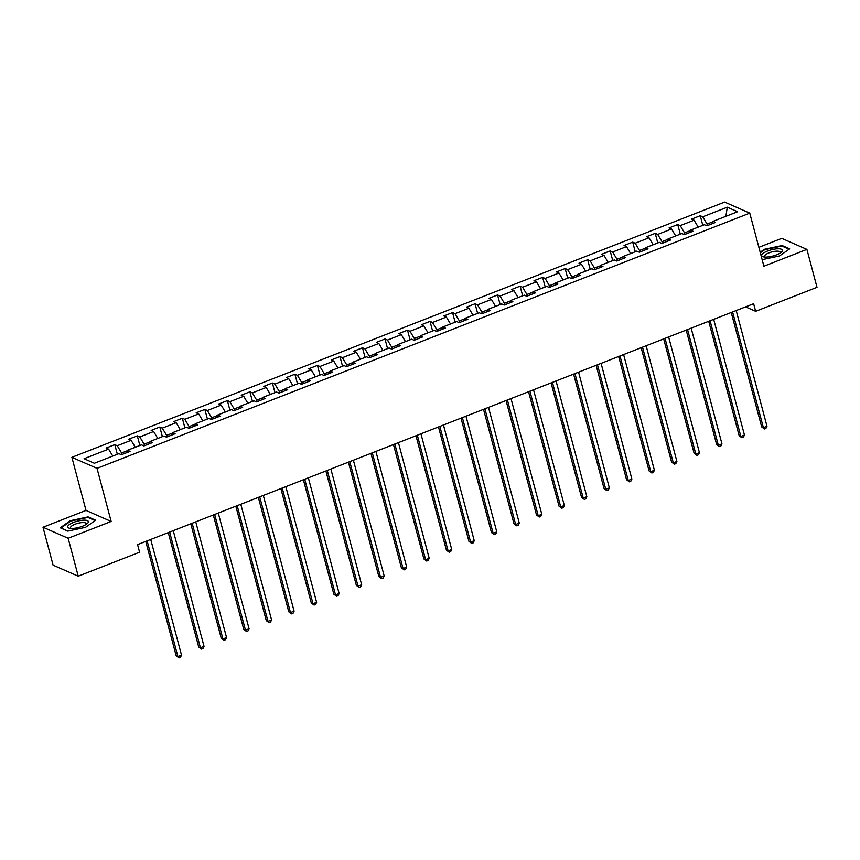 <?xml version="1.0" encoding="UTF-8"?>
<svg xmlns="http://www.w3.org/2000/svg" width="860" height="860" viewBox="0 0 860 860"><rect width="100%" height="100%" fill="white"/><g stroke="black" fill="none" stroke-linecap="round" stroke-linejoin="round"><path stroke-width="1.29" d="M43 527.234L68.144 538.274L111.155 521.45L86.011 510.421L43 527.234L53.094 565.16L78.228 576.189L139.578 552.206L137.557 544.616L753.639 303.72L755.65 311.298L817 287.315L806.906 249.389L781.772 238.36L758.864 247.314M86.011 510.421L71.885 457.327L724.625 202.089L749.769 213.129L97.029 468.356L71.885 457.327M727.27 207.206L702.738 216.806L700.255 215.709L691.591 219.096L694.074 220.192L680.217 225.61L677.734 224.525L669.069 227.911L671.553 228.996L657.696 234.415L655.212 233.329L646.559 236.715L649.031 237.801L635.174 243.219L632.702 242.133L624.038 245.519L626.521 246.605L612.664 252.023L610.181 250.937L601.516 254.323L604 255.409L590.143 260.827L587.659 259.741L579.006 263.128L581.478 264.214L567.621 269.631L565.138 268.546L556.484 271.932L558.968 273.018L545.1 278.436L542.628 277.35L533.963 280.736L536.447 281.822L522.59 287.24L520.106 286.154L511.442 289.54L513.925 290.626L500.068 296.044L497.585 294.958L488.931 298.345L491.404 299.43L477.547 304.848L475.075 303.763L466.41 307.149L468.893 308.235L455.037 313.663L452.553 312.567L443.889 315.953L446.372 317.05L432.515 322.468L430.032 321.371L421.378 324.757L423.851 325.854L409.994 331.272L407.511 330.175L398.857 333.562L401.34 334.658L387.473 340.076L385 338.99L376.336 342.377L378.819 343.462L364.962 348.88L362.479 347.795L353.815 351.181L356.298 352.267L342.441 357.685L339.958 356.599L331.304 359.985L333.777 361.071L319.92 366.489L317.447 365.403L308.783 368.789L311.266 369.875L297.41 375.293L294.926 374.207L286.262 377.594L288.745 378.679L274.888 384.097L272.405 383.012L263.751 386.398L266.224 387.484L252.367 392.902L249.884 391.816L241.23 395.202L243.702 396.288L229.846 401.706L227.373 400.62L218.709 404.006L221.192 405.092L207.335 410.51L204.852 409.425L196.188 412.811L198.671 413.896L184.814 419.315L182.331 418.229L173.677 421.615L176.15 422.712L162.293 428.129L159.82 427.033L151.156 430.419L153.639 431.516L139.782 436.934L137.299 435.837L128.635 439.223L131.118 440.32L117.261 445.738L114.778 444.642L106.113 448.038L108.596 449.124L84.054 458.713L94.385 463.25L118.927 453.65L121.41 454.746L130.064 451.36L127.592 450.264L141.448 444.846L143.921 445.931L152.585 442.545L150.102 441.459L163.959 436.041L166.442 437.127L175.107 433.741L172.624 432.655L186.48 427.237L188.963 428.323L197.617 424.937L195.145 423.851L209.001 418.433L211.474 419.519L220.138 416.132L217.655 415.047L231.512 409.629L233.995 410.714L242.66 407.328L240.176 406.242L254.033 400.825L256.517 401.91L265.181 398.524L262.698 397.438L276.554 392.02L279.038 393.106L287.692 389.72L285.219 388.634L299.076 383.216L301.548 384.302L310.213 380.915L307.729 379.83L321.586 374.412L324.069 375.498L332.734 372.111L330.251 371.025L344.108 365.608L346.591 366.693L355.244 363.307L352.772 362.21L366.629 356.792L369.101 357.889L377.766 354.503L375.283 353.406L389.15 347.988L391.623 349.085L400.287 345.698L397.804 344.602L411.66 339.184L414.144 340.281L422.808 336.883L420.325 335.798L434.182 330.38L436.665 331.465L445.319 328.079L442.846 326.993L456.703 321.575L459.175 322.661L467.84 319.275L465.357 318.189L479.213 312.771L481.697 313.857L490.361 310.471L487.878 309.385L501.735 303.967L504.218 305.053L512.872 301.666L510.399 300.581L524.256 295.163L526.739 296.248L535.393 292.862L532.91 291.776L546.777 286.358L549.25 287.444L557.914 284.058L555.431 282.972L569.288 277.554L571.771 278.64L580.436 275.254L577.952 274.168L591.809 268.75L594.292 269.836L602.946 266.45L600.474 265.364L614.33 259.946L616.803 261.031L625.467 257.645L622.984 256.56L636.841 251.131L639.324 252.227L647.988 248.841L645.505 247.744L659.362 242.326L661.845 243.423L670.499 240.037L668.026 238.94L681.883 233.522L684.366 234.619L693.02 231.232L690.537 230.136L704.404 224.718L706.877 225.804L715.541 222.417L713.058 221.332L737.601 211.743L727.27 207.206L725.894 216.311M121.991 454.51L121.593 452.994L127.495 450.683M127.076 452.521L127.592 450.264M117.261 445.738L121.593 452.994M131.118 440.32L135.267 447.264M144.512 445.706L144.114 444.19L150.005 441.879M149.597 443.717L150.102 441.459M139.782 436.934L144.114 444.19M153.639 431.516L157.778 438.46M167.033 436.901L166.625 435.386L172.527 433.075M172.107 434.913L172.624 432.655M162.293 428.129L166.625 435.386M176.15 422.712L180.299 429.656M189.555 428.097L189.146 426.581L195.048 424.27M194.629 426.108L195.145 423.851M184.814 419.315L189.146 426.581M198.671 413.896L202.82 420.852M212.065 419.293L211.667 417.777L217.569 415.466M217.15 417.304L217.655 415.047M207.335 410.51L211.667 417.777M221.192 405.092L225.331 412.048M234.587 410.489L234.178 408.973L240.08 406.662M239.671 408.5L240.176 406.242M229.846 401.706L234.178 408.973M243.702 396.288L247.852 403.243M257.108 401.685L256.699 400.169L262.601 397.858M262.182 399.696L262.698 397.438M252.367 392.902L256.699 400.169M266.224 387.484L270.373 394.439M279.618 392.88L279.221 391.354L285.122 389.053M284.703 390.892L285.219 388.634M274.888 384.097L279.221 391.354M288.745 378.679L292.894 385.635M302.139 384.065L301.742 382.55L307.633 380.249M307.224 382.087L307.729 379.83M297.41 375.293L301.742 382.55M311.266 369.875L315.405 376.82M324.661 375.261L324.252 373.745L330.154 371.445M329.735 373.283L330.251 371.025M319.92 366.489L324.252 373.745M333.777 361.071L337.926 368.015M347.182 366.457L346.773 364.941L352.675 362.64M352.256 364.479L352.772 362.21M342.441 357.685L346.773 364.941M356.298 352.267L360.447 359.211M369.692 357.652L369.295 356.137L375.196 353.836M374.777 355.664L375.283 353.406M364.962 348.88L369.295 356.137M378.819 343.462L382.969 350.407M392.214 348.848L391.805 347.332L397.707 345.021M397.298 346.86L397.804 344.602M387.473 340.076L391.805 347.332M401.34 334.658L405.479 341.603M414.735 340.044L414.327 338.528L420.228 336.217M419.809 338.055L420.325 335.798M409.994 331.272L414.327 338.528M423.851 325.854L428 332.798M437.245 331.24L436.848 329.724L442.75 327.413M442.33 329.251L442.846 326.993M432.515 322.468L436.848 329.724M446.372 317.05L450.522 323.994M459.767 322.435L459.369 320.92L465.26 318.608M464.851 320.447L465.357 318.189M455.037 313.663L459.369 320.92M468.893 308.235L473.032 315.19M482.288 313.631L481.879 312.115L487.781 309.804M487.362 311.642L487.878 309.385M477.547 304.848L481.879 312.115M491.404 299.43L495.553 306.386M504.809 304.827L504.401 303.311L510.302 301M509.883 302.838L510.399 300.581M500.068 296.044L504.401 303.311M513.925 290.626L518.075 297.582M527.32 296.023L526.922 294.507L532.824 292.196M532.404 294.034L532.91 291.776M522.59 287.24L526.922 294.507M536.447 281.822L540.596 288.777M549.841 287.219L549.433 285.703L555.334 283.392M554.926 285.23L555.431 282.972M545.1 278.436L549.433 285.703M558.968 273.018L563.106 279.973M572.362 278.414L571.954 276.888L577.855 274.587M577.436 276.425L577.952 274.168M567.621 269.631L571.954 276.888M581.478 264.214L585.628 271.158M594.873 269.599L594.475 268.083L600.377 265.783M599.957 267.621L600.474 265.364M590.143 260.827L594.475 268.083M604 255.409L608.149 262.354M617.394 260.795L616.996 259.279L622.887 256.979M622.479 258.817L622.984 256.56M612.664 252.023L616.996 259.279M626.521 246.605L630.659 253.549M639.915 251.991L639.507 250.475L645.409 248.174M645 250.002L645.505 247.744M635.174 243.219L639.507 250.475M649.031 237.801L653.181 244.745M662.437 243.186L662.028 241.671L667.93 239.37M667.51 241.198L668.026 238.94M657.696 234.415L662.028 241.671M671.553 228.996L675.702 235.941M684.947 234.382L684.549 232.867L690.451 230.555M690.032 232.393L690.537 230.136M680.217 225.61L684.549 232.867M694.074 220.192L698.223 227.137M707.468 225.578L707.06 224.062L712.962 221.751M712.553 223.589L713.058 221.332M702.738 216.806L707.06 224.062M68.144 538.274L78.228 576.189M111.155 521.45L97.029 468.356M749.769 213.129L763.895 266.213L806.906 249.389M745.566 306.869L755.65 311.298M108.596 449.124L112.746 456.069M700.255 215.709L702.813 225.341M677.734 224.525L680.292 234.146M655.212 233.329L657.782 242.95M632.702 242.133L635.26 251.754M610.181 250.937L612.739 260.558M587.659 259.741L590.218 269.363M565.138 268.546L567.707 278.167M542.628 277.35L545.186 286.971M520.106 286.154L522.665 295.786M497.585 294.958L500.154 304.59M475.075 303.763L477.633 313.395M452.553 312.567L455.112 322.199M430.032 321.371L432.591 331.003M407.511 330.175L410.08 339.808M385 338.99L387.559 348.612M362.479 347.795L365.038 357.416M339.958 356.599L342.527 366.22M317.447 365.403L320.006 375.024M294.926 374.207L297.485 383.829M272.405 383.012L274.964 392.633M249.884 391.816L252.453 401.448M227.373 400.62L229.932 410.252M204.852 409.425L207.41 419.056M182.331 418.229L184.9 427.861M159.82 427.033L162.379 436.665M137.299 435.837L139.857 445.469M114.778 444.642L117.336 454.273M762.154 259.666L779.536 255.947L789.684 248.841L782.105 245.519L764.4 249.303L760.186 252.259M67.8 531.115L85.516 527.331L95.653 520.214L88.085 516.892L70.369 520.687L60.232 527.793L67.8 531.115M782.299 246.229L782.105 245.519M88.279 517.602L88.085 516.892M731.226 312.481L761.67 426.904L763.379 427.646L732.591 311.943M766.98 426.237L765.916 428.409L764.475 428.968L763.379 427.646L766.98 426.237L736.192 310.535M764.475 428.968L761.67 426.904M761.713 255.141A10.696 3.214 -14.9 0 0 763.841 256.936A10.696 3.214 -14.9 0 0 781.159 252.324A10.696 3.214 -14.9 0 0 782.385 250.722A10.696 3.214 -14.9 0 0 772.914 249.422A10.696 3.214 -14.9 0 0 761.713 255.141M779.988 253.152A8.095 2.429 -14.9 0 0 780.235 252.636A8.095 2.429 -14.9 0 0 780.246 252.227A8.095 2.429 -14.9 0 0 772.43 251.797A8.095 2.429 -14.9 0 0 764.594 255.99A8.095 2.429 -14.9 0 0 764.594 256.398A8.095 2.429 -14.9 0 0 765.271 257.065M760.326 252.786L764.712 249.712L781.88 246.046L789.136 249.228M82.442 526.245A10.696 3.214 -14.9 0 0 87.139 523.697A10.696 3.214 -14.9 0 0 85.57 520.214A10.696 3.214 -14.9 0 0 73.605 522.375A10.696 3.214 -14.9 0 0 69.81 528.309A10.696 3.214 -14.9 0 0 82.442 526.245M85.968 524.525A8.095 2.429 -14.9 0 0 86.215 523.611A8.095 2.429 -14.9 0 0 75.046 524.224A8.095 2.429 -14.9 0 0 70.563 527.771A8.095 2.429 -14.9 0 0 71.24 528.448M60.888 528.083L70.692 521.085L87.849 517.419L95.105 520.601M67.94 531.082L60.856 527.976M708.715 321.285L739.159 435.708L740.858 436.45L710.07 320.748M744.459 435.042L743.395 437.213L741.954 437.783L740.858 436.45L744.459 435.042L713.682 319.339M741.954 437.783L739.159 435.708M686.194 330.089L716.638 444.512L718.337 445.254L687.548 329.563M721.948 443.846L720.874 446.017L719.433 446.587L718.337 445.254L721.948 443.846L691.161 328.144M719.433 446.587L716.638 444.512M663.673 338.894L694.117 453.317L695.815 454.058L665.038 338.367M699.427 452.65L698.363 454.822L696.912 455.392L695.815 454.058L699.427 452.65L668.639 336.948M696.912 455.392L694.117 453.317M641.151 347.698L671.606 462.121L673.305 462.873L642.517 347.171M676.906 461.454L675.842 463.626L674.401 464.196L673.305 462.873L676.906 461.454L646.129 345.752M674.401 464.196L671.606 462.121M618.641 356.502L649.085 470.925L650.784 471.678L619.995 355.975M654.395 470.259L653.321 472.43L651.88 473L650.784 471.678L654.395 470.259L623.607 354.567M651.88 473L649.085 470.925M596.12 365.306L626.564 479.729L628.262 480.482L597.474 364.78M631.874 479.063L630.81 481.235L629.359 481.804L628.262 480.482L631.874 479.063L601.086 363.371M629.359 481.804L626.564 479.729M573.599 374.111L604.042 488.534L605.741 489.286L574.964 373.584M609.353 487.867L608.289 490.039L606.848 490.608L605.741 489.286L609.353 487.867L578.565 372.176M606.848 490.608L604.042 488.534M551.088 382.915L581.532 497.338L583.23 498.09L552.442 382.388M586.832 496.682L585.767 498.854L584.327 499.413L583.23 498.09L586.832 496.682L556.054 380.98M584.327 499.413L581.532 497.338M528.567 391.73L559.011 506.153L560.709 506.895L529.921 391.192M564.321 505.487L563.246 507.658L561.806 508.217L560.709 506.895L564.321 505.487L533.533 389.784M561.806 508.217L559.011 506.153M506.046 400.534L536.49 514.957L538.188 515.699L507.411 399.997M541.8 514.291L540.736 516.462L539.284 517.021L538.188 515.699L541.8 514.291L511.012 398.588M539.284 517.021L536.49 514.957M483.524 409.338L513.979 523.761L515.678 524.503L484.889 408.801M519.279 523.095L518.214 525.266L516.774 525.825L515.678 524.503L519.279 523.095L488.502 407.393M516.774 525.825L513.979 523.761M461.014 418.143L491.458 532.566L493.156 533.308L462.368 417.605M496.768 531.899L495.693 534.071L494.253 534.63L493.156 533.308L496.768 531.899L465.98 416.197M494.253 534.63L491.458 532.566M438.492 426.947L468.937 541.37L470.635 542.112L439.847 426.41M474.247 540.703L473.183 542.875L471.731 543.434L470.635 542.112L474.247 540.703L443.459 425.001M471.731 543.434L468.937 541.37M415.971 435.751L446.415 550.174L448.114 550.916L417.337 435.224M451.726 549.508L450.661 551.679L449.221 552.249L448.114 550.916L451.726 549.508L420.938 433.805M449.221 552.249L446.415 550.174M393.461 444.555L423.905 558.978L425.603 559.72L394.815 444.029M429.204 558.312L428.14 560.483L426.7 561.053L425.603 559.72L429.204 558.312L398.427 442.61M426.7 561.053L423.905 558.978M370.94 453.36L401.383 567.783L403.082 568.524L372.294 452.833M406.694 567.116L405.619 569.288L404.178 569.857L403.082 568.524L406.694 567.116L375.906 451.414M404.178 569.857L401.383 567.783M348.418 462.164L378.862 576.587L380.561 577.339L349.784 461.637M384.173 575.92L383.108 578.092L381.657 578.662L380.561 577.339L384.173 575.92L353.385 460.218M381.657 578.662L378.862 576.587M325.897 470.968L356.352 585.391L358.05 586.144L327.262 470.441M361.651 584.725L360.587 586.896L359.147 587.466L358.05 586.144L361.651 584.725L330.874 469.033M359.147 587.466L356.352 585.391M303.387 479.772L333.831 594.196L335.529 594.948L304.741 479.246M339.141 593.529L338.066 595.7L336.625 596.27L335.529 594.948L339.141 593.529L308.353 477.837M336.625 596.27L333.831 594.196M280.865 488.577L311.309 603L313.008 603.752L282.22 488.05M316.62 602.344L315.555 604.515L314.104 605.074L313.008 603.752L316.62 602.344L285.832 486.642M314.104 605.074L311.309 603M258.344 497.381L288.788 611.815L290.487 612.557L259.709 496.854M294.098 611.148L293.034 613.32L291.594 613.879L290.487 612.557L294.098 611.148L263.31 495.446M291.594 613.879L288.788 611.815M235.833 506.196L266.277 620.619L267.976 621.361L237.188 505.658M271.577 619.952L270.513 622.124L269.072 622.683L267.976 621.361L271.577 619.952L240.8 504.25M269.072 622.683L266.277 620.619M213.312 515L243.756 629.423L245.455 630.165L214.667 514.463M249.067 628.757L247.992 630.928L246.551 631.487L245.455 630.165L249.067 628.757L218.279 513.054M246.551 631.487L243.756 629.423M190.791 523.804L221.235 638.228L222.933 638.969L192.156 523.267M226.546 637.561L225.481 639.732L224.03 640.291L222.933 638.969L226.546 637.561L195.757 521.859M224.03 640.291L221.235 638.228M168.27 532.609L198.725 647.032L200.423 647.774L169.635 532.071M204.024 646.365L202.96 648.537L201.519 649.096L200.423 647.774L204.024 646.365L173.247 530.663M201.519 649.096L198.725 647.032M145.759 541.413L176.203 655.836L177.902 656.578L147.114 540.875M181.514 655.169L180.439 657.341L178.998 657.911L177.902 656.578L181.514 655.169L150.726 539.467M178.998 657.911L176.203 655.836"/></g></svg>
